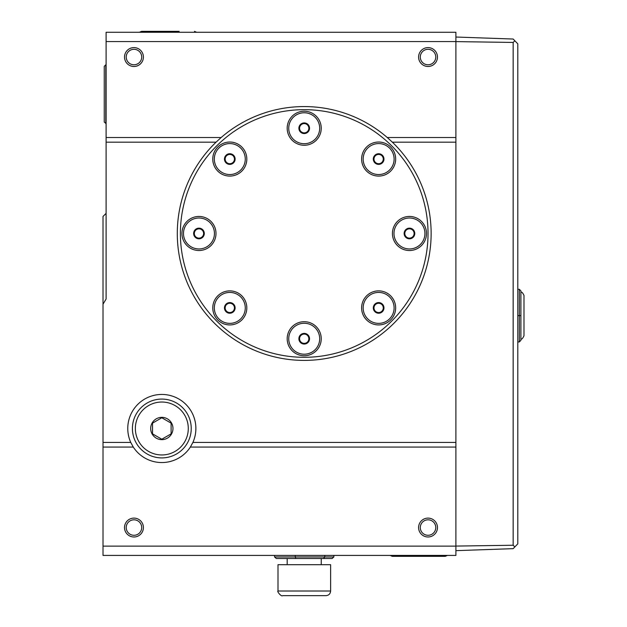<?xml version="1.0" encoding="UTF-8"?>
<svg xmlns="http://www.w3.org/2000/svg" width="627" height="627" viewBox="0 0 627 627"><rect width="100%" height="100%" fill="white"/><g stroke="black" fill="none" stroke-linecap="round" stroke-linejoin="round"><path stroke-width="0.94" d="M133.285 447.067A34.046 34.046 0 0 0 190.365 447.067L192.897 442.427A34.046 34.046 0 0 0 161.821 394.446A34.046 34.046 0 0 0 130.753 442.427L133.285 447.067L103.008 447.067L103.008 304.213L106.104 299.001L103.008 304.213L103.008 216.456L106.104 213.36M103.008 555.412L103.008 546.125L455.892 546.125L455.892 555.412L103.008 555.412M103.008 447.067L103.008 546.125M304.213 323.25A15.479 15.479 0 0 0 290.81 346.465A15.479 15.479 0 0 0 317.615 346.465A15.479 15.479 0 0 0 304.213 323.25M288.733 338.729A15.479 15.479 0 0 0 302.919 354.153A15.479 15.479 0 0 0 319.472 341.307M306.822 343.369L301.493 343.306A5.322 5.322 0 0 1 298.891 338.792L298.891 338.666A5.322 5.322 0 0 1 301.493 334.152L301.611 334.081A5.322 5.322 0 0 1 306.822 334.081L306.932 334.152A5.322 5.322 0 0 1 309.534 338.666L309.534 338.792A5.322 5.322 0 0 1 306.932 343.306L306.822 343.369A5.322 5.322 0 0 1 301.611 343.369L304.213 343.369A4.64 4.64 0 0 1 300.192 341.049L301.493 343.306L300.192 341.049A4.64 4.64 0 0 1 300.192 336.409L301.493 334.152L300.192 336.409A4.64 4.64 0 0 1 304.213 334.081L306.822 334.081L304.213 334.081A4.64 4.64 0 0 1 308.233 336.409L309.534 338.666L308.233 336.409A4.64 4.64 0 0 1 308.233 341.049L309.534 338.792L308.233 341.049A4.64 4.64 0 0 1 304.213 343.369L306.822 343.369M321.236 338.729A17.023 17.023 0 0 1 295.701 353.471A17.023 17.023 0 0 1 295.701 323.987A17.023 17.023 0 0 1 321.236 338.729M240.737 296.955A15.479 15.479 0 0 0 214.842 303.899A15.479 15.479 0 0 0 233.8 322.85A15.479 15.479 0 0 0 240.737 296.955A15.479 15.479 0 0 0 214.316 307.904A15.479 15.479 0 0 0 238.762 320.515M241.834 319.942A17.023 17.023 0 0 1 213.352 312.309A17.023 17.023 0 0 1 234.2 291.461A17.023 17.023 0 0 1 241.834 319.942M225.986 304.181L226.073 304.095A5.322 5.322 0 0 1 231.112 302.747L231.238 302.778A5.322 5.322 0 0 1 234.921 306.462L234.953 306.587A5.322 5.322 0 0 1 233.605 311.619L230.995 312.387A4.64 4.64 0 0 1 225.312 306.697L224.638 309.221L225.312 306.697A4.64 4.64 0 0 1 233.079 304.62A4.64 4.64 0 0 1 230.995 312.387L228.408 313.085L224.638 309.221A5.322 5.322 0 0 1 225.986 304.181M428.029 519.814A7.736 7.736 0 0 0 420.294 527.55A7.736 7.736 0 0 0 428.029 535.286A7.736 7.736 0 0 0 435.773 527.55A7.736 7.736 0 0 0 428.029 519.814M133.966 519.814A7.736 7.736 0 0 0 126.223 527.55A7.736 7.736 0 0 0 133.966 535.286A7.736 7.736 0 0 0 141.702 527.55A7.736 7.736 0 0 0 133.966 519.814M428.029 233.479A123.817 123.817 0 0 0 304.213 109.662A123.817 123.817 0 0 0 180.396 233.479A123.817 123.817 0 0 0 304.213 357.304A123.817 123.817 0 0 0 428.029 233.479M133.966 518.106A9.444 9.444 0 0 0 125.784 532.268A9.444 9.444 0 0 0 142.141 532.268A9.444 9.444 0 0 0 133.966 518.106M103.008 442.427L130.753 442.427M455.892 137.525L455.892 142.164L392.353 142.164L387.274 137.525L455.892 137.525L455.892 41.562L106.104 41.562L106.104 32.275L455.892 32.275L455.892 41.562M192.897 442.427L455.892 442.427L455.892 447.067L190.365 447.067M455.892 142.164L455.892 442.427M216.072 142.164L106.104 142.164L106.104 137.525L221.151 137.525L216.072 142.164A126.913 126.913 0 0 0 304.213 360.4A126.913 126.913 0 0 0 392.353 142.164M106.104 299.001L106.104 142.164M106.104 137.525L106.104 41.562M387.274 137.525A126.913 126.913 0 0 0 221.151 137.525M133.966 47.605A9.444 9.444 0 0 0 125.784 61.759A9.444 9.444 0 0 0 142.141 61.759A9.444 9.444 0 0 0 133.966 47.605M428.029 47.605A9.444 9.444 0 0 0 419.855 61.759A9.444 9.444 0 0 0 436.204 61.759A9.444 9.444 0 0 0 428.029 47.605M517.8 315.624L519.344 315.624L519.344 289.306L520.896 290.857L520.896 340.383L519.344 341.934L519.344 315.624L520.896 315.624M517.8 289.306L519.344 289.306M428.029 518.106A9.444 9.444 0 0 0 419.855 532.268A9.444 9.444 0 0 0 436.204 532.268A9.444 9.444 0 0 0 428.029 518.106M428.029 64.777A7.736 7.736 0 0 0 435.773 57.041A7.736 7.736 0 0 0 428.029 49.306A7.736 7.736 0 0 0 420.294 57.041A7.736 7.736 0 0 0 428.029 64.777M171.108 423.131L161.821 417.77L152.533 423.131L152.533 433.86L161.821 439.221L171.108 433.86L171.108 423.131L171.108 433.86L161.821 439.221L152.533 433.86L152.533 423.131L161.821 417.77L171.108 423.131M455.892 546.125L455.892 447.067M455.892 41.609L513.16 42.44L514.845 40.779L517.8 43.835L517.8 543.852L513.16 548.656L455.892 550.655M455.892 37.032L513.16 39.031L514.845 40.779M514.845 546.909L513.16 545.247L455.892 546.078M133.966 49.306A7.736 7.736 0 0 0 126.223 57.041A7.736 7.736 0 0 0 133.966 64.777A7.736 7.736 0 0 0 141.702 57.041A7.736 7.736 0 0 0 133.966 49.306M374.915 311.713L374.821 311.619A5.322 5.322 0 0 1 373.473 306.587L373.504 306.462A5.322 5.322 0 0 1 377.195 302.778L377.321 302.739A5.322 5.322 0 0 1 382.352 304.095L382.446 304.181A5.322 5.322 0 0 1 383.795 309.221L383.755 309.346A5.322 5.322 0 0 1 380.072 313.03L374.915 311.713L379.946 313.061A5.322 5.322 0 0 1 374.915 311.713M513.16 42.44L513.16 545.247M520.896 292.401C521.625 291.602 522.659 292.629 523.992 295.497L523.992 335.743C522.659 338.611 521.625 339.638 520.896 338.839M330.625 591.01L330.625 564.692L278.004 564.692L278.004 591.01C276.672 591.057 281.264 597.022 282.644 595.65L325.977 595.65C328.799 595.376 330.351 593.824 330.625 591.01L278.004 591.01M105.798 123.597L105.798 64.777L104.247 66.329L104.247 122.046L106.104 123.597M390.668 295.866A17.023 17.023 0 0 1 383.042 324.347A17.023 17.023 0 0 1 362.187 303.499A17.023 17.023 0 0 1 390.668 295.866M366.019 316.87A15.479 15.479 0 0 0 387.604 320.515A15.479 15.479 0 0 0 391.248 298.938M367.688 296.955A15.479 15.479 0 0 0 374.625 322.85A15.479 15.479 0 0 0 393.584 303.899A15.479 15.479 0 0 0 367.688 296.955M198.971 250.51A17.023 17.023 0 0 1 184.228 224.968A17.023 17.023 0 0 1 213.713 224.968A17.023 17.023 0 0 1 198.971 250.51M217.757 171.1A17.023 17.023 0 0 1 225.391 142.619A17.023 17.023 0 0 1 246.239 163.467A17.023 17.023 0 0 1 217.757 171.1M287.19 128.237A17.023 17.023 0 0 1 312.724 113.495A17.023 17.023 0 0 1 312.724 142.98A17.023 17.023 0 0 1 287.19 128.237M366.591 147.024A17.023 17.023 0 0 1 395.081 154.657A17.023 17.023 0 0 1 374.225 175.505A17.023 17.023 0 0 1 366.591 147.024M409.462 216.456A17.023 17.023 0 0 1 424.205 241.998A17.023 17.023 0 0 1 394.712 241.998A17.023 17.023 0 0 1 409.462 216.456M393.983 233.479A15.479 15.479 0 0 0 417.198 246.889A15.479 15.479 0 0 0 417.198 220.077A15.479 15.479 0 0 0 393.983 233.479A15.479 15.479 0 0 0 409.462 248.958A15.479 15.479 0 0 0 424.934 233.479A15.479 15.479 0 0 0 409.462 218.008M381.914 311.188A4.64 4.64 0 0 1 374.147 309.103A4.64 4.64 0 0 1 379.837 303.421A4.64 4.64 0 0 1 381.914 311.188L380.072 313.03L381.914 311.188M324.786 555.412L324.786 556.956L333.862 556.956L332.122 558.508L276.311 558.508L274.563 556.956L324.786 556.956L323.571 558.508M390.135 555.412L392.283 556.337L445.209 556.337L447.357 555.412M295.67 558.508L295.137 555.412M274.563 555.412L274.563 556.956M333.862 556.956L333.862 555.412M179.157 31.35L141.545 31.35L179.157 31.35M383.121 306.697L383.795 309.221L383.121 306.697M379.837 303.421L377.321 302.739L379.837 303.421M161.821 439.637A11.145 11.145 0 0 1 152.173 422.927A11.145 11.145 0 0 1 171.477 422.927A11.145 11.145 0 0 1 161.821 439.637M373.473 306.587L374.821 311.619L373.473 306.587M377.195 302.778L373.504 306.462L377.195 302.778M161.821 457.906A29.406 29.406 0 0 1 136.357 413.789A29.406 29.406 0 0 1 187.293 413.789A29.406 29.406 0 0 1 161.821 457.906A29.406 29.406 0 0 1 136.357 413.789A29.406 29.406 0 0 1 187.293 413.789A29.406 29.406 0 0 1 161.821 457.906M367.688 170.011A15.479 15.479 0 0 0 393.584 163.067A15.479 15.479 0 0 0 374.625 144.116A15.479 15.479 0 0 0 367.688 170.011A15.479 15.479 0 0 0 389.579 170.011A15.479 15.479 0 0 0 389.579 148.121A15.479 15.479 0 0 0 367.688 148.121M414.102 230.877L414.102 236.16L409.392 238.809A5.322 5.322 0 0 1 404.877 236.199L404.815 236.089A5.322 5.322 0 0 1 404.815 230.877L404.877 230.767A5.322 5.322 0 0 1 409.392 228.157L411.782 229.458A4.64 4.64 0 0 1 411.782 237.508A4.64 4.64 0 0 1 404.815 233.479A4.64 4.64 0 0 1 411.782 229.458L414.102 230.877A5.322 5.322 0 0 1 414.102 236.089L414.102 230.877M304.213 143.716A15.479 15.479 0 0 0 317.615 120.502A15.479 15.479 0 0 0 290.81 120.502A15.479 15.479 0 0 0 304.213 143.716A15.479 15.479 0 0 0 319.692 128.237A15.479 15.479 0 0 0 304.213 112.758A15.479 15.479 0 0 0 288.733 128.237M409.525 238.809L414.039 236.199A5.322 5.322 0 0 1 409.525 238.809M380.072 153.936L383.81 157.675L382.352 162.871A5.322 5.322 0 0 1 377.321 164.219L377.195 164.188A5.322 5.322 0 0 1 373.504 160.504L373.473 160.379A5.322 5.322 0 0 1 374.821 155.347L377.43 154.579A4.64 4.64 0 0 1 383.121 160.261A4.64 4.64 0 0 1 375.354 162.346A4.64 4.64 0 0 1 377.43 154.579L380.072 153.936A5.322 5.322 0 0 1 383.755 157.62L380.072 153.936M240.737 170.011A15.479 15.479 0 0 0 233.8 144.116A15.479 15.479 0 0 0 214.842 163.067A15.479 15.479 0 0 0 240.737 170.011A15.479 15.479 0 0 0 235.721 144.766A15.479 15.479 0 0 0 217.177 168.028M382.446 162.785L383.795 157.745A5.322 5.322 0 0 1 382.446 162.785M301.611 123.597L306.893 123.597L309.534 128.3A5.322 5.322 0 0 1 306.932 132.814L306.822 132.877A5.322 5.322 0 0 1 301.611 132.877L301.493 132.814A5.322 5.322 0 0 1 298.891 128.3L300.192 125.917A4.64 4.64 0 0 1 308.233 125.917A4.64 4.64 0 0 1 304.213 132.877A4.64 4.64 0 0 1 300.192 125.917L301.611 123.597A5.322 5.322 0 0 1 306.822 123.597L301.611 123.597M214.442 233.479A15.479 15.479 0 0 0 191.227 220.077A15.479 15.479 0 0 0 191.227 246.889A15.479 15.479 0 0 0 214.442 233.479A15.479 15.479 0 0 0 198.971 218.008A15.479 15.479 0 0 0 183.492 233.479A15.479 15.479 0 0 0 196.392 248.747M309.534 128.174L306.932 123.66A5.322 5.322 0 0 1 309.534 128.174M224.67 157.62L228.408 153.881L233.605 155.347A5.322 5.322 0 0 1 234.953 160.379L234.921 160.504A5.322 5.322 0 0 1 231.238 164.188L231.112 164.219A5.322 5.322 0 0 1 226.073 162.871L225.312 160.261A4.64 4.64 0 0 1 230.995 154.579A4.64 4.64 0 0 1 233.079 162.346A4.64 4.64 0 0 1 225.312 160.261L224.67 157.62A5.322 5.322 0 0 1 228.353 153.936L224.67 157.62M233.51 155.253L228.479 153.905A5.322 5.322 0 0 1 233.51 155.253M194.323 236.089L194.323 230.799L199.033 228.157A5.322 5.322 0 0 1 203.548 230.767L203.61 230.877A5.322 5.322 0 0 1 203.61 236.089L203.548 236.199A5.322 5.322 0 0 1 199.033 238.809L196.651 237.508A4.64 4.64 0 0 1 196.651 229.458A4.64 4.64 0 0 1 203.61 233.479A4.64 4.64 0 0 1 196.651 237.508L194.323 236.089A5.322 5.322 0 0 1 194.323 230.877L194.323 236.089M198.9 228.157L194.394 230.767A5.322 5.322 0 0 1 198.9 228.157M228.353 313.03A5.322 5.322 0 0 1 224.67 309.346L228.353 313.03M517.8 341.934L519.344 341.934M407.135 229.458L404.877 230.767L407.135 229.458M409.525 228.157A5.322 5.322 0 0 1 414.039 230.767L409.525 228.157M404.815 233.479L404.815 236.089L404.815 233.479M407.135 237.508L404.877 236.199L407.135 237.508M374.147 157.863L373.473 160.379L374.147 157.863M374.915 155.253A5.322 5.322 0 0 1 379.946 153.905L374.915 155.253M375.354 162.346L373.504 160.504L375.354 162.346M379.837 163.545L382.352 162.871L379.837 163.545M300.192 130.557L301.493 132.814L300.192 130.557M298.891 128.174A5.322 5.322 0 0 1 301.493 123.66L298.891 128.174M304.213 132.877L306.822 132.877L304.213 132.877M308.233 130.557L309.534 128.3L308.233 130.557M228.589 163.545L231.112 164.219L228.589 163.545M225.986 162.785A5.322 5.322 0 0 1 224.638 157.745L225.986 162.785M233.079 162.346L234.921 160.504L233.079 162.346M234.279 157.863L234.953 160.379L234.279 157.863M201.291 237.508L203.548 236.199L201.291 237.508M198.9 238.809A5.322 5.322 0 0 1 194.394 236.199L198.9 238.809M203.61 233.479L203.61 236.089L203.61 233.479M201.291 229.458L203.548 230.767L201.291 229.458M234.279 309.103L233.605 311.619L234.279 309.103M233.51 311.713A5.322 5.322 0 0 1 228.479 313.061L233.51 311.713M233.079 304.62L234.921 306.462L233.079 304.62M228.589 303.421L231.112 302.747L228.589 303.421M161.821 454.959A26.467 26.467 0 0 1 138.904 415.262A26.467 26.467 0 0 1 184.746 415.262A26.467 26.467 0 0 1 161.821 454.959M321.236 564.692L321.236 558.508M287.19 564.692L287.19 558.508M196.627 32.275L194.48 31.35M139.406 32.275L141.545 31.35"/></g></svg>
